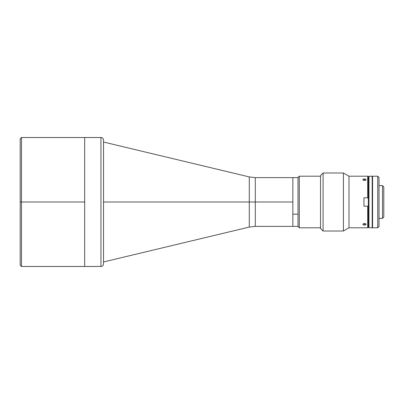 <?xml version="1.0" encoding="UTF-8"?>
<svg xmlns="http://www.w3.org/2000/svg" width="404" height="404" viewBox="0 0 404 404"><rect width="100%" height="100%" fill="white"/><g stroke="black" fill="none" stroke-linecap="round" stroke-linejoin="round"><path stroke-width="0.61" d="M20.2 202L20.2 138.814L20.2 202L21.488 202L21.488 137.527L21.488 202L84.673 202L84.673 137.527L84.673 266.473L84.673 202L21.488 202L21.488 266.473L20.2 265.186L20.2 138.814L21.488 137.527L21.488 202L20.2 202M21.488 202L21.488 266.473L21.488 202M103.54 202L249.283 202L249.283 176.922L255.283 177.629L255.283 226.371L255.283 202L292.855 202L292.855 177.629L292.855 214.186L298.011 214.186L292.855 214.186L292.855 226.356L292.855 202L255.283 202L255.283 226.371L249.283 227.078L249.283 202L249.283 227.078L249.283 202L255.283 202L255.283 177.629L255.283 202L249.283 202L249.283 176.922L249.283 202L103.54 202L103.54 142.036L103.54 202M299.298 176.21L298.011 177.497L298.011 226.503L299.298 227.79L299.298 176.21L299.298 227.79L320.513 227.79L299.298 227.79L298.011 226.503L298.011 177.497L299.298 176.21L320.513 176.21L299.298 176.21M372.579 227.79L377.74 227.79L377.74 176.21L372.579 176.21L372.579 227.79L372.453 176.341L368.968 176.21L368.968 227.79L372.195 227.79L372.195 176.21L368.968 176.21L368.327 176.856L368.327 227.144L368.968 227.79L368.968 176.21L368.327 176.856L368.327 227.144L367.68 227.79L367.68 206.192L363.943 206.192L363.943 197.809L367.68 197.809L367.68 176.21L348.985 176.21L348.985 227.79L367.68 227.79L368.327 227.144L368.327 206.192L368.327 227.144L368.968 227.79L372.195 227.79L372.195 176.336L372.453 176.341L372.453 227.659L372.195 227.659L372.579 227.659L372.579 176.21L377.74 176.21L377.74 227.79L379.028 226.503L379.028 177.497L377.74 176.21L379.028 177.497L379.028 226.503L377.74 227.79L372.579 227.79M382.512 218.377L383.8 217.089L383.8 186.911L382.512 185.623L382.512 218.377L382.512 185.623L379.028 185.623L382.512 185.623L383.8 186.911L383.8 217.089L382.512 218.377L379.028 218.377L382.512 218.377M103.53 263.898L103.53 140.102A2.581 2.581 0 0 0 100.95 137.527L100.95 266.473A2.581 2.581 0 0 0 103.53 263.898A2.581 2.581 0 0 1 100.95 266.473L100.95 137.527L84.673 137.527L84.673 266.473L100.95 266.473L21.488 266.473M103.53 140.102L103.53 140.4L103.53 140.102A2.581 2.581 0 0 0 100.95 137.527L84.673 137.527L84.673 266.473M103.53 263.6L103.53 140.4M363.842 223.553L364.459 223.488L364.459 225.099L363.317 224.882L362.969 224.018L364.145 223.503L365.6 223.745L366.039 224.493L365.075 225.043L363.317 224.882L362.878 224.175L363.842 223.553M362.969 224.634L362.848 224.336M364.145 178.916L365.6 179.118L366.039 179.825L364.772 180.497L363.317 180.255L362.878 179.507L364.145 178.916M364.459 178.901L364.459 180.512L362.969 179.982L363.317 179.118L365.075 178.957L365.948 179.361L365.6 180.255L364.459 180.512L364.459 178.901M362.969 179.982L362.848 179.664M343.4 231.012L348.985 227.79L348.985 176.21L343.4 172.988L343.4 231.012L343.4 172.988L323.089 172.988L323.089 231.012L343.4 231.012L323.089 231.012L323.089 172.988L320.513 175.563L320.513 228.437L323.089 231.012L320.513 228.437L320.513 175.563L323.089 172.988L343.4 172.988L348.985 176.21L367.68 176.21L367.68 197.809L368.327 197.809L368.327 176.856L368.327 197.809L363.943 197.809L363.943 206.192L367.68 206.192L367.68 227.79L348.985 227.79L343.4 231.012M368.327 206.192L367.68 206.192L368.327 206.192M365.948 179.361L366.069 179.664M364.459 225.099L364.459 223.488L365.948 224.018L365.948 224.639L364.459 225.099M365.948 224.018L366.069 224.336M292.855 177.679L292.855 226.371L255.283 226.371M84.673 137.527L21.488 137.527M103.53 142.036L249.283 176.922M298.011 177.629L255.283 177.629M249.283 227.078L103.53 261.964M368.327 176.856L367.68 176.21M292.855 226.371L298.011 226.371"/></g></svg>
